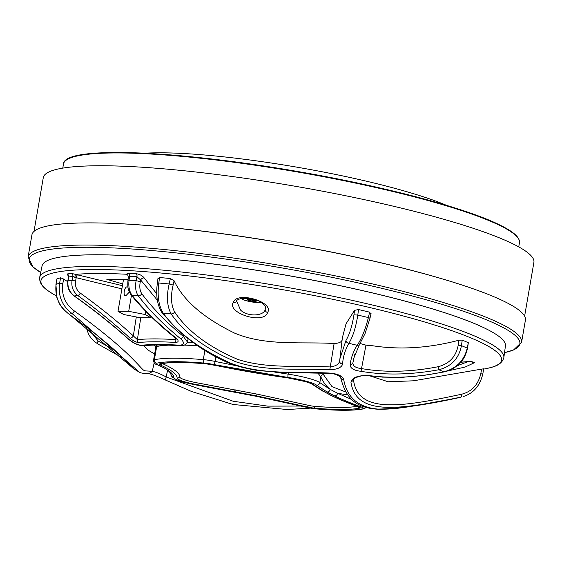 <?xml version="1.0" encoding="UTF-8"?>
<svg xmlns="http://www.w3.org/2000/svg" width="562" height="562" viewBox="0 0 562 562"><rect width="100%" height="100%" fill="white"/><g stroke="black" fill="none" stroke-linecap="round" stroke-linejoin="round"><path stroke-width="0.84" d="M34.008 231.396L43.295 177.627A248.938 34.373 9.8 0 1 392.283 205.952A248.938 34.373 9.8 0 1 533.9 262.37L524.613 316.139M106.387 223.156A248.938 34.373 9.8 0 1 382.413 263.121A248.938 34.373 9.8 0 1 459.189 284.098M120.647 279.3L123.401 280.087M251.13 299.862L247.449 299.63L248.032 300.382L255.97 301.583L255.387 300.832L251.13 299.862M129.358 292.05L126.007 295.598L125.53 295.535M126.007 295.598C122.446 297.122 124.448 285.503 127.49 287.027L127.988 287.098M140.142 317.706L123.724 314.516L118.006 311.32L128.705 311.32L145.122 314.509L150.841 317.699L140.142 317.706M123.542 279.293L118.006 311.32M151.03 316.589L150.841 317.699M145.677 311.257L145.122 314.509M131.459 295.366L128.705 311.32M144.729 153.222A177.185 24.468 9.8 0 1 446.53 205.355M521.592 342.237A250.399 34.577 9.8 0 0 502.07 324.393A250.399 34.577 9.8 0 0 178.477 251.003A250.399 34.577 9.8 0 0 28.1 256.996L31.929 234.832A250.399 34.577 9.8 0 1 182.306 228.839A250.399 34.577 9.8 0 1 525.421 320.073L521.592 342.237L513.542 349.986L504.521 352.641M127.342 274.748A2.929 2.452 112.1 0 0 126.787 274.628L126.05 274.214L128.888 273.301A229.05 31.627 9.8 0 1 136.355 273.743C139.769 274.277 142.383 275.675 144.202 277.944L156.826 293.912M68.29 276.546L67.433 273.94A2.929 2.641 -97.2 0 1 68.599 276.968L68.016 280.86A2.929 0.541 -171.5 0 0 67.721 281.042L67.721 281.042C67.735 286.88 67.257 290.055 74.086 295.935C94.219 310.224 112.161 324.471 127.904 338.668L127.904 338.668C132.906 343.024 137.943 345.405 143.022 345.806L143.022 345.806C151.993 344.794 164.518 344.759 180.606 345.707L180.606 345.707C184.673 345.482 186.914 344.218 187.329 341.9L183.381 336.434L183.718 335.149M67.433 273.94A229.05 31.627 9.8 0 1 71.704 273.462L122.432 285.686M126.05 274.214A227.224 31.374 -170.2 0 0 75.561 274.361M233.3 302.342C236.834 290.919 274.516 301.949 267.582 312.521C263.768 324.941 226.535 313.013 233.3 302.342A2.929 2.543 -156.5 0 0 236.637 301.049L236.637 301.049C236.152 300.431 237.852 299.497 241.723 298.246C247.954 297.354 254.066 298.485 260.058 301.632C268.362 307.709 264.554 307.224 265.552 308.159L265.18 309.62A2.929 2.515 23.9 0 0 267.582 312.521M322.644 373.203L323.403 374.552A2.929 2.627 -23.8 0 0 320.832 376.814L317.895 373.112M158.133 278.794L159.517 277.523A225.502 31.135 9.8 0 1 170.356 278.527L174.094 280.726L173.138 285.025C170.532 296.055 171.017 305.004 174.592 311.889C187.23 330.92 208.249 346.747 237.635 359.371C267.519 369.079 298.858 365.279 329.985 366.937C335.697 366.269 338.914 364.309 339.645 361.057L339.855 358.907L346.016 340.319C349.431 334.79 352.079 326.283 353.955 314.818L354.503 310.343L346.037 323.81L342.377 337.685L339.645 361.057C339.666 362.813 340.656 363.79 342.623 363.993C341.654 367.513 337.383 369.431 329.803 369.747C298.092 368.194 266.114 371.875 235.717 361.724C205.741 348.967 184.231 333.041 171.171 313.947C167.019 306.381 166.345 296.392 169.148 283.972L170.356 278.527M329.803 369.747L334.116 343.487C300.586 341.619 266.044 346.15 234.691 333.161C203.577 317.966 183.381 300.487 174.094 280.726M334.116 343.487C338.872 343.305 341.548 342.103 342.16 339.884M354.503 310.343L358.486 309.55A225.502 31.135 9.8 0 1 369.592 312.163L370.779 313.947M360.066 343.487L365.967 345.152L361.528 368.581C385.209 372.69 410.731 372.079 438.086 366.733C449.347 363.818 456.07 356.603 458.241 345.068L458.936 340.214C428.982 348.103 400.327 349.964 372.971 345.806L365.967 345.152M56.924 278.843L56.059 284.288A2.929 0.555 -171 0 0 55.94 284.414L56.924 278.843A225.502 31.135 9.8 0 1 60.626 277.804L63.675 279.061L67.637 281.66M143.844 345.714L148.235 350.203L154.634 353.983M155.793 347.246L154.452 345.082M460.756 362.188L470.837 361.331L474.602 362.616L465.097 367.063L447.507 370.99M456.976 365.827L468.525 361.457M236.637 301.049L240.564 310.098C247.863 317.101 263.747 316.062 265.18 309.62M39.656 277.452L42.08 265.861A235.113 32.463 9.8 0 1 177.971 259.827A235.113 32.463 9.8 0 1 421.268 305.616A235.113 32.463 9.8 0 1 505.442 345.897L503.84 357.629A235.534 32.519 9.8 0 0 419.519 317.277A235.534 32.519 9.8 0 0 175.787 271.404A235.534 32.519 9.8 0 0 39.656 277.452C39.171 286.058 47.433 290.371 52.976 293.947A233.708 32.273 -170.2 0 1 140.591 271.355A233.708 32.273 -170.2 0 1 417.903 320.031A233.708 32.273 -170.2 0 1 485.765 368.7C492.179 367.197 501.409 365.897 503.84 357.629M63.675 279.061L62.789 283.726C61.37 295.183 65.241 304.274 74.409 310.983C101.448 330.533 121.596 347.253 134.845 361.155C146.815 373.421 141.336 370.063 152.26 371.419C155.028 371.672 159.763 373.561 166.464 377.081L233.216 401.261L267.779 406.129L301.127 406.045M154.199 362.806L152.26 371.419L149.239 373.821C143.5 373.491 140.226 372.957 139.425 372.213L71.992 313.484A207.273 28.62 -170.2 0 0 69.245 314.235L134.178 369.108C131.74 367.288 133.981 369.058 126.829 361.717C114.676 349.107 95.428 333.273 69.084 314.221A2.929 0.632 124.7 0 0 69.245 314.235C59.151 306.74 54.753 296.757 56.059 284.288A225.502 31.135 9.8 0 1 59.586 283.297L60.626 277.804M98.006 344.035A2.929 1.279 -59.8 0 1 97.886 343.979A2.929 1.279 -59.8 0 1 98.125 341.022L114.634 350.288M87.756 327.864L98.125 341.022M74.409 310.983A2.929 0.731 125.2 0 1 71.992 313.484C62.066 305.946 57.928 295.886 59.586 283.297L62.789 283.726M167.602 370.302L165.474 380.003M159.517 277.523L158.828 283.016C157.142 295.556 158.617 305.623 163.268 313.224C177.775 332.943 200.36 349.648 231.031 363.333C261.976 375.065 295.549 371.461 328.271 372.999C337.2 373.526 342.335 375.69 343.684 379.505C346.937 397.467 358.296 407.324 377.769 409.073C397.594 408.883 424.408 405.146 458.206 397.84L458.185 397.847A2.929 1.328 -100.9 0 0 458.206 397.84A207.273 28.62 -170.2 0 0 460.988 397.081A2.929 1.25 -100.8 0 0 461.669 394.215C471.841 391.595 478.213 384.745 480.798 373.66L481.648 369.108L483.636 368.82M458.185 397.847L413.274 406.017C399.533 408.426 387.52 409.48 377.235 409.192C354.966 407.64 345.721 397.559 340.628 377.46L340.628 377.46C341.267 376.589 334.193 372.929 328.145 373.33L328.271 372.999M340.628 377.46A2.929 2.634 -11.5 0 0 343.684 379.505M459.266 397.615L460.988 397.081C397.039 410.302 356.182 415.704 350.941 382.216L353.519 380.137C358.113 413.351 398.957 407.724 461.669 394.215M353.554 379.301L353.519 380.137L353.772 379.006M370.358 376.034L388.194 381.774L413.428 380.811L481.648 369.108M350.941 382.216C352.002 377.65 357.72 375.402 368.096 375.479L382.462 377.123L401.345 377.404L423.811 375.409L443.91 371.953C451.005 370.456 456.871 366.909 461.493 361.31C463.84 358.872 465.856 354.587 467.542 348.454L467.542 348.454A2.929 0.541 11.3 0 0 467.233 348.124L468.315 342.715L467.542 348.454M368.096 375.479C391.89 378.711 417.13 377.488 443.818 371.812L443.91 371.953M360.804 371.292C353.568 370.407 350.035 368.152 350.203 364.541A2.929 2.606 7.9 0 0 352.95 362.56C352.648 365.939 355.507 367.948 361.528 368.581A2.929 0.927 -85.4 0 1 360.804 371.292C384.9 375.374 410.906 374.861 438.81 369.754A207.273 28.62 -170.2 0 1 443.818 371.812C456.337 368.56 464.142 360.663 467.233 348.124A225.502 31.135 9.8 0 0 461.444 345.651C458.922 358.507 451.377 366.536 438.81 369.754L438.086 366.733M358.486 309.55L357.811 315.085C355.746 327.709 352.753 337.123 348.833 343.326C345.068 350.182 342.996 357.074 342.623 363.993M346.016 340.319A2.929 2.494 29.9 0 0 348.833 343.326A207.273 28.62 -170.2 0 1 357.144 345.293A2.929 2.48 32.4 0 0 359.582 344.274L365.11 333.449L369.958 318.359A2.929 0.471 12.6 0 0 368.384 317.572L369.592 312.163M359.582 344.274L353.73 358.317L352.95 362.56L354.819 354.355M350.203 364.541C350.934 358.099 353.245 351.686 357.144 345.293C361.457 339.174 365.209 329.936 368.384 317.572A225.502 31.135 9.8 0 0 357.811 315.085L353.955 314.818M458.936 340.214L462.231 340.115L461.444 345.651L458.241 345.068M462.231 340.115A225.502 31.135 9.8 0 1 468.315 342.715M168.586 345.159A114.219 15.771 -170.2 0 0 156.665 346.543L155.913 346.993M162.376 363.579A5.859 0.808 -170.2 0 0 162.678 363.726C174.494 369.044 180.212 373.561 179.847 377.278A20.499 2.831 -170.2 0 0 199.229 383.242L257.178 394.145L308.77 405.406A5.859 0.808 -170.2 0 0 314.214 406.284A105.431 14.556 -170.2 0 0 356.954 406.291M212.457 364.766L212.689 364.815C237.466 370.007 262.7 374.397 288.404 377.994A23.035 3.182 9.8 0 1 305.672 381.633A23.035 3.182 9.8 0 1 313.329 384.682L323.93 391.566L331.489 395.515C338.942 399.153 347.99 402.926 358.647 406.832A8.395 1.159 9.8 0 1 359.701 408.11A107.967 14.907 9.8 0 1 315.268 408.237A8.395 1.159 9.8 0 1 307.463 406.979L256.363 395.824L198.892 385.005L199.229 383.242M198.892 385.005A23.035 3.182 9.8 0 1 177.107 378.31C177.487 374.643 171.867 370.196 160.247 364.956L162.678 363.726M157.388 364.696C168.755 369.845 174.241 374.208 173.841 377.783A26.358 3.639 -170.2 0 0 198.765 385.455L255.612 396.147L306.079 407.169A11.718 1.616 -170.2 0 0 316.968 408.925A111.29 15.364 -170.2 0 0 362.771 408.792A11.718 1.616 -170.2 0 0 361.296 407.007C350.744 403.137 341.801 399.413 334.481 395.831L327.007 391.932L316.518 385.118A26.358 3.639 -170.2 0 0 307.758 381.626A26.358 3.639 -170.2 0 0 287.997 377.46L213.701 364.541A11.718 1.616 -170.2 0 0 204.266 363.094A111.29 15.364 -170.2 0 0 156.608 363.221A11.718 1.616 -170.2 0 0 157.388 364.696A2.929 2.501 113.1 0 1 156.735 364.534C166.752 368.974 166.879 369.845 168.579 371.11C169.598 371.707 170.616 373.365 171.642 376.083L171.642 376.083C177.529 382.336 187.132 382.764 198.751 385.476L198.765 385.455M213.701 364.541A2.929 0.829 -77.8 0 0 215.091 361.443L237.002 365.848M274.741 372.107L288.137 374.137A29.287 4.046 9.8 0 1 310.091 378.76A29.287 4.046 9.8 0 1 319.82 382.638L330.21 389.396L337.607 393.252A2.929 2.62 116 0 1 334.481 395.831M327.007 391.932A2.929 2.705 -60.7 0 0 330.21 389.396C326.15 386.157 323.024 381.963 320.832 376.814L319.82 382.638A2.929 2.81 -52.1 0 1 316.518 385.118M347.948 394.967L337.607 393.252L351.917 399.596M235.042 389.557A2.929 0.379 -79.1 0 0 234.937 392.1A2.929 0.379 -79.1 0 0 235 392.079M323.403 374.552L332.03 386.663L346.094 392.093M157.367 300.206L140.662 279.995L136.966 276.778A227.224 31.374 -170.2 0 0 129.562 276.335L129.049 280.248C128.312 286.522 129.351 291.58 132.175 295.422A218.105 30.116 -170.2 0 1 138.259 295.774A2.929 2.1 -36.8 0 0 141.764 293.701C152.393 308.011 166.268 322.258 183.381 336.434A2.929 1.426 -50.7 0 1 180.655 338.753C163.219 324.485 149.085 310.161 138.259 295.774C135.667 291.952 134.957 286.915 136.13 280.663L140.31 281.646C139.32 286.613 139.805 290.631 141.764 293.701M121.884 288.868L76.214 277.691L75.568 280.965C74.844 286.044 76.432 290.09 80.338 293.118A2.929 0.857 125.9 0 1 77.851 295.57C73.088 291.762 71.156 286.711 72.062 280.41A227.224 31.374 9.8 0 0 68.016 280.86C67.349 287.133 69.463 292.163 74.339 295.956C94.564 310.308 112.583 324.618 128.403 338.9C133.159 342.806 137.444 344.942 141.259 345.307A136.959 18.911 9.8 0 1 179.657 345.201A2.929 1.819 93.4 0 0 180.606 345.707M179.657 345.201C184.371 344.815 184.708 342.665 180.655 338.753M80.338 293.118C100.247 307.449 117.915 321.71 133.342 335.907A2.929 1.686 132.7 0 1 129.963 338.141C114.817 324.035 97.451 309.845 77.851 295.57A218.105 30.116 -170.2 0 0 74.339 295.956A2.929 0.745 125.2 0 1 74.086 295.935M128.403 338.9A2.929 1.63 131.8 0 1 127.904 338.668M141.259 345.307A2.929 2.62 83.5 0 0 143.022 345.806M131.037 294.846A2.929 2.03 -38.9 0 0 132.175 295.422C143.753 309.711 158.358 323.909 175.976 338.008A2.929 1.356 -51.3 0 1 175.246 337.881L175.246 337.881C157.515 323.663 142.783 309.318 131.037 294.846L131.037 294.846C128.733 290.856 127.307 289.268 127.96 280.494A2.929 0.506 7.5 0 1 129.049 280.248A227.224 31.374 9.8 0 1 136.13 280.663L136.966 276.778A2.929 1.784 93.7 0 0 136.355 273.743M140.781 317.706L137.374 339.652A2.929 2.606 84 0 0 138.54 342.539C135.878 342.223 133.018 340.762 129.963 338.141M136.299 316.961L133.342 335.907L137.374 339.652A143.177 19.768 9.8 0 1 175.168 339.546A2.929 1.855 93.3 0 0 175.85 342.434A141.357 19.515 -170.2 0 0 138.54 342.539M175.976 338.008C178.892 340.635 178.849 342.11 175.85 342.434M175.302 337.931L175.168 339.546L176.271 338.914M75.568 280.965L72.062 280.41L72.835 276.497A227.224 31.374 -170.2 0 0 68.599 276.968L67.721 281.042M77.668 274.762A2.929 0.927 -77.5 0 0 76.214 277.691L72.835 276.497A2.929 2.592 -95.6 0 0 71.704 273.462M140.31 281.646L140.662 279.995A2.929 2.157 145.4 0 1 144.202 277.944M126.654 274.354L127.799 275.197L128.382 277.312L129.562 276.335A2.929 1.876 93.1 0 0 128.888 273.301M75.392 274.502L74.816 277.466M122.741 283.901L106.822 279.335L128.122 279.279M250.757 299.806L247.322 299.658L248.271 300.466L256.103 301.555L255.148 300.754L250.757 299.806M169.942 227.484A230.778 31.865 -170.2 0 0 170.335 227.589M397.46 266.817A230.778 31.865 -170.2 0 0 397.868 266.859M246.163 298.633A9.301 1.286 -170.2 0 0 244.414 300.164A9.301 1.286 -170.2 0 0 257.255 302.588A9.301 1.286 -170.2 0 0 260.873 302.124A9.301 1.286 -170.2 0 1 248.861 301.365A9.301 1.286 -170.2 0 1 243.002 298.731A9.301 1.286 -170.2 0 1 254.565 299.855A9.301 1.286 -170.2 0 1 258.885 301.014A9.301 1.286 -170.2 0 0 246.163 298.633M65.143 256.356A234.825 32.42 9.8 0 1 183.381 260.354A234.825 32.42 9.8 0 1 486.847 329.177A234.825 32.42 9.8 0 1 486.903 329.213M504.521 352.627A248.973 34.38 -170.2 0 0 500.447 326.164A248.973 34.38 -170.2 0 0 178.695 253.188A248.973 34.38 -170.2 0 0 40.689 272.514M187.23 342.216A116.039 16.024 9.8 0 1 193.11 342.518M471.68 361.577A2.929 2.88 12.9 0 0 474.602 362.616M288.524 378.008L305.363 381.591C314.284 384.499 311.025 383.853 312.029 384.134L313.329 384.682M328.145 373.337L282.869 372.466L258.443 370.604C242.552 367.977 230.511 364.457 222.327 360.045C206.092 352.5 190.42 341.682 175.309 327.597L161.919 312.542C157.227 304.955 155.709 295.19 157.36 283.255A2.929 0.485 7.2 0 1 158.828 283.016A225.502 31.135 9.8 0 1 169.148 283.972L173.138 285.025M161.919 312.542A2.929 2.1 -36.5 0 0 163.268 313.224A207.273 28.62 -170.2 0 1 171.171 313.947A2.929 2.157 145.5 0 0 174.592 311.889M483.749 368.77L482.723 374.271L480.798 373.66M197.74 345.806A114.219 15.771 -170.2 0 0 184.477 345.124M156.608 363.221A2.929 2.754 -102.9 0 1 154.381 359.764L156.665 346.543A2.929 2.754 77.1 0 0 156.552 345.04M160.247 364.956A8.395 1.159 9.8 0 1 159.692 363.895A107.967 14.907 9.8 0 1 205.931 363.776A8.395 1.159 9.8 0 1 212.689 364.815M205.931 363.776A2.929 1.531 94.9 0 0 206.177 363.832A2.929 1.531 94.9 0 0 206.416 363.818M159.692 363.895A2.929 2.754 77.1 0 0 160.837 363.895C169.176 362.054 184.287 362.033 206.177 363.832L288.404 377.994M358.647 406.832L358.135 406.719C347.372 402.778 338.226 398.971 330.702 395.29L323.93 391.566M330.702 395.283L331.489 395.515M357.79 406.6A2.929 2.74 77.9 0 0 359.701 408.11M314.214 406.284A2.929 1.567 94.7 0 0 315.268 408.237M307.463 406.979L308.77 405.406M256.363 395.824L257.178 394.145M235.506 391.707L236.138 389.993M177.107 378.31L179.847 377.278M173.841 377.783A2.929 2.887 156.7 0 1 171.642 376.083M155.779 347.344L153.545 360.263A14.64 2.023 9.8 0 1 154.381 359.764A114.219 15.771 9.8 0 1 203.296 359.631A14.64 2.023 9.8 0 1 215.091 361.443L215.885 356.842M204.266 363.094A2.929 1.531 -85.1 0 1 203.296 359.631L204.877 350.498M287.997 377.46A2.929 0.429 -81.4 0 1 288.137 374.137L288.397 372.62M362.869 406.474A2.929 2.304 110.1 0 1 361.296 407.007M366.157 407.534L363.874 408.799A2.929 2.74 -102.1 0 1 362.771 408.792M363.874 408.799C354.362 410.703 338.816 410.766 317.221 408.988A2.929 1.567 -85.3 0 1 316.968 408.925M63.485 163.985C64.047 145.621 175.695 150.202 297.642 171.494C384.886 186.465 467.928 208.558 501.156 225.678C513.949 232.036 520.054 237.726 519.457 242.742A231.361 31.943 -170.2 0 0 501.423 226.261A231.361 31.943 -170.2 0 0 248.706 164.287A231.361 31.943 -170.2 0 0 63.485 163.985L62.768 168.122M66.267 160.121A230.842 31.872 9.8 0 1 261.969 165.72A230.842 31.872 9.8 0 1 501.044 225.643M241.829 298.022L242.531 299.328C245.397 300.81 250.336 301.899 257.354 302.602L261.204 302.335L257.354 302.602L248.818 301.365C239.588 298.752 242.658 299.307 241.829 298.022M28.1 256.996L33.081 266.992L40.689 272.521M56.453 295.998L52.976 293.947M471.764 361.38L460.685 362.265M123.401 358.387L97.886 343.979L94.36 341.485L91.114 338.155L88.691 334.523L85.754 326.332M55.94 284.414L56.797 297.263C59.326 303.347 59.263 306.283 69.084 314.221M149.239 373.821C151.614 374.433 154.171 374.819 165.418 380.017L191.494 391.454L233.012 404.492L287.308 409.515L310.624 408.117M139.425 372.213L134.178 369.108M157.36 283.255L157.999 278.19M482.723 374.271C479.913 385.827 473.534 393.217 463.594 396.442L463.594 396.442M353.561 379.273L353.547 379.315C351.629 379.764 360.087 374.475 367.527 375.739M371.046 313.477L369.958 318.359M322.988 391.264L312.029 384.134M358.135 406.726L358.57 406.825M153.545 360.263C153.826 362.834 154.887 364.26 156.735 364.534M317.221 408.988L305.897 407.155L255.527 396.161L198.751 385.476M188.165 338.753L187.329 341.893M175.246 337.881L176.384 339.09L176.335 338.591M128.396 277.171L127.96 280.494M127.799 275.197L127.398 274.769M483.685 369.101L485.765 368.7M68.29 277.235L68.142 276.068L68.634 276.63M518.747 246.88L519.457 242.742"/></g></svg>
